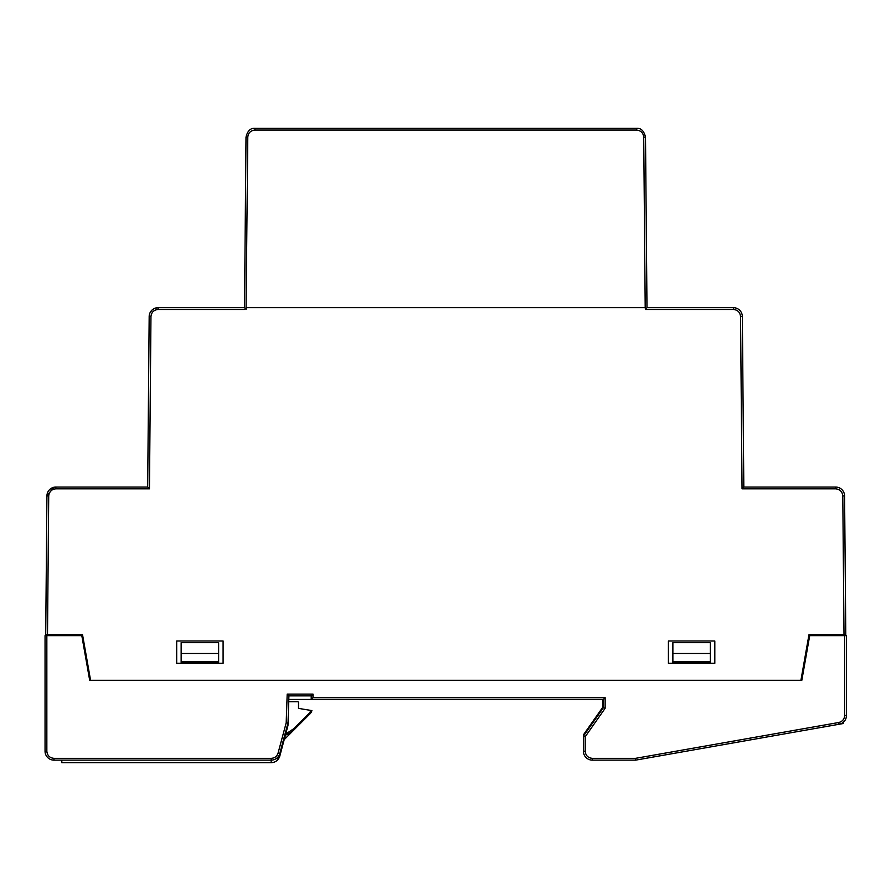 <?xml version="1.0" encoding="UTF-8"?>
<svg xmlns="http://www.w3.org/2000/svg" width="891" height="891" viewBox="0 0 891 891"><rect width="100%" height="100%" fill="white"/><g stroke="black" fill="none" stroke-linecap="round" stroke-linejoin="round"><path stroke-width="1.34" d="M742.337 316.528L740.544 316.539L742.047 488.836L835.658 488.836C839.935 489.282 842.307 491.643 842.797 495.919L844 634.748L845.793 634.748L808.961 634.748L800.931 680.267L90.57 680.267L82.54 634.748L45.719 634.748L46.933 495.897A8.921 8.921 0 0 1 55.855 487.054L147.683 487.054L149.176 316.528A8.921 8.921 0 0 1 158.097 307.673L244.513 307.673L246.05 309.467L246.295 307.673L645.207 307.673L645.463 309.467L646.989 307.673L733.404 307.673A8.921 8.921 0 0 1 742.337 316.528L743.818 487.054L835.658 487.054A8.921 8.921 0 0 1 844.579 495.897L845.759 631.63M643.725 137.147C643.246 132.87 640.863 130.509 636.586 130.075L636.586 128.304C641.075 128.014 644.048 130.966 645.507 137.147L646.989 307.673L645.507 137.147C644.048 130.966 641.075 128.014 636.586 128.304L254.926 128.304L636.586 128.304C641.075 128.014 644.048 130.966 645.507 137.147L643.725 137.147L645.207 307.673M247.787 137.147L246.05 309.467L244.513 307.673L246.005 137.147C247.453 130.966 250.427 128.014 254.926 128.304L254.926 130.075C250.638 130.509 248.255 132.87 247.787 137.147L246.005 137.147C247.453 130.966 250.427 128.014 254.926 128.304C250.427 128.014 247.453 130.966 246.005 137.147L244.513 307.673L158.097 307.673L154.889 308.275M714.816 663.305L714.816 640.997L668.417 640.997L668.417 663.305L714.816 663.305M176.685 640.997L176.685 663.305L223.095 663.305L223.095 640.997L176.685 640.997M742.047 488.836L743.818 487.054L743.517 452.249M147.984 452.249L147.683 487.054L149.454 488.836L150.958 316.539C151.437 312.262 153.82 309.912 158.097 309.467L158.097 307.673L244.513 307.673M735.298 307.885L736.144 308.108M645.463 309.467L733.404 309.467L733.404 307.673L646.989 307.673M837.54 487.254L838.386 487.488M842.797 495.919L844.579 495.897L845.793 635.639M45.708 635.639L45.719 634.748M47.501 634.748L48.715 495.919L46.933 495.897L53.961 487.254M154.822 308.297L152.027 310.068M151.815 310.268L149.944 312.964M149.822 313.264L149.176 316.528L150.958 316.539M311.895 710.606A7.139 7.139 0 0 1 310.046 713.791L309.411 713.156L311.004 710.461L311.895 710.606L298.507 708.378L298.507 702.576A0.891 0.891 0 0 0 297.616 701.685L288.784 701.685M310.046 713.791L294.743 729.094A26.775 26.775 0 0 1 285.387 735.164M285.677 734.084L294.108 728.459L294.743 729.094L284.196 739.641M602.594 699.446L602.594 707.487L583.405 734.886L583.405 751.213A8.921 8.921 0 0 0 592.337 760.134L635.617 760.134L843.376 723.503L843.376 722.211M271.187 758.352L271.187 760.134L53.983 760.134A8.921 8.921 0 0 1 45.051 751.213L46.844 751.213C47.29 755.523 49.662 757.907 53.983 758.352L271.187 758.352C274.662 758.13 276.956 756.37 278.081 753.062L286.189 722.813L287.192 694.1L313.008 694.1L313.008 697.664L605.145 697.664L605.134 708.289L602.594 707.487M605.145 697.664L603.363 699.446L288.784 699.446L287.96 725.541L288.907 695.882L311.215 695.882L311.215 699.446L313.008 697.664M276.622 760.836L279.807 756.069L279.807 753.519A8.921 8.921 0 0 1 271.187 760.134L271.187 762.696C275.542 762.429 278.415 760.223 279.807 756.069L287.96 725.541M271.187 762.696L61.813 762.696L61.813 760.134M278.081 753.062L279.807 753.519L287.96 723.08L286.189 722.813M287.192 694.1L288.907 695.882M313.008 694.1L311.215 695.882M605.134 708.289L585.198 736.746L583.405 736.178L603.352 707.721L603.363 699.446M585.198 751.213C585.643 755.523 588.015 757.907 592.337 758.352L592.337 760.134A8.921 8.921 0 0 1 583.405 751.213L585.198 751.213L585.198 736.746M592.337 758.352L635.461 758.352L635.617 760.134M710.361 661.523L710.361 653.493L672.872 653.493L672.872 662.414L710.361 662.414L710.361 661.523L672.872 661.523M218.629 661.523L181.151 661.523L181.151 662.414L218.629 662.414L218.629 653.493L181.151 653.493L181.151 661.523M635.461 758.352L838.765 722.501C842.407 721.565 844.378 719.226 844.668 715.473L846.45 715.473L846.45 635.639L809.696 635.639L801.833 680.267L89.679 680.267L81.805 635.639L45.051 635.639L45.051 751.213M846.45 715.473A8.921 8.921 0 0 1 839.077 724.26L838.765 722.501M45.051 746.212L45.051 711.051M45.051 720.875L45.051 719.438M672.872 653.493L672.872 642.667L710.361 642.667L710.361 653.493M218.629 653.493L218.629 642.667L181.151 642.667L181.151 653.493M254.926 130.075L636.586 130.075M158.097 309.467L244.502 309.467M835.658 487.054L835.658 488.836M733.404 309.467C737.692 309.912 740.065 312.262 740.544 316.539M48.715 495.919C49.194 491.643 51.578 489.282 55.855 488.836L149.454 488.836M55.855 487.054L55.855 488.836M294.108 728.459L309.411 713.156M53.983 760.134L53.983 758.352M46.844 751.213L46.844 635.639M844.668 635.639L844.668 715.473"/></g></svg>
